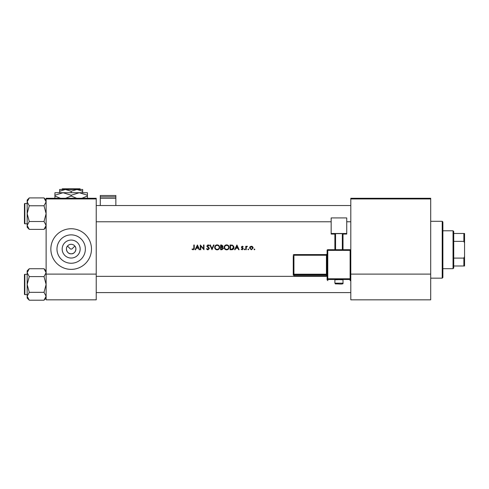 <?xml version="1.0" encoding="UTF-8"?>
<svg xmlns="http://www.w3.org/2000/svg" width="489" height="489" viewBox="0 0 489 489"><rect width="100%" height="100%" fill="white"/><g stroke="black" fill="none" stroke-linecap="round" stroke-linejoin="round"><path stroke-width="0.73" d="M71.168 258.045A8.991 8.991 0 0 1 62.176 249.054A8.991 8.991 0 0 1 71.168 240.062A8.991 8.991 0 0 1 80.159 249.054A8.991 8.991 0 0 1 71.168 258.045M71.168 244.317A4.737 4.737 0 0 0 66.431 249.054A4.737 4.737 0 0 0 71.168 253.797C75.172 254.207 77.274 248.449 74.841 246.059L71.846 249.054L70.489 249.054L67.494 246.059C65.068 248.443 67.164 254.201 71.168 253.797A4.737 4.737 0 0 0 75.905 249.054A4.737 4.737 0 0 0 71.168 244.317M71.168 234.867A14.193 14.193 0 0 0 56.975 249.054A14.193 14.193 0 0 0 71.168 263.247A14.193 14.193 0 0 0 85.361 249.054A14.193 14.193 0 0 0 71.168 234.867M71.168 228.742A20.312 20.312 0 0 0 50.856 249.054A20.312 20.312 0 0 0 71.168 269.372A20.312 20.312 0 0 0 91.48 249.054A20.312 20.312 0 0 0 71.168 228.742M192.006 249.311L193.149 249.855L194.255 248.192L194.255 244.995L193.827 244.995L193.827 248.149L193.173 249.372L192.256 248.944L192.006 249.311L192.256 248.944L193.173 249.372L193.827 248.149M195.569 249.732L196.291 248.216L198.436 248.216L199.139 249.732L199.598 249.732L197.415 244.995L195.105 249.732L195.569 249.732M207.966 249.855L209.323 248.571L207.257 245.961L207.953 245.362L208.876 245.967L209.261 245.674L207.996 244.873L206.829 245.979L208.895 248.565L207.966 249.372L206.926 248.577L206.529 248.822L207.733 249.836M209.928 244.995L211.994 249.732L213.999 244.995L213.546 244.995L211.963 248.73L210.386 244.995L209.928 244.995M224.151 247.385C224.292 248.901 225.123 249.72 226.645 249.855C228.167 249.714 228.999 248.883 229.133 247.361C228.999 245.826 228.155 245.001 226.609 244.873C225.099 245.026 224.28 245.863 224.151 247.385M230.105 244.995L230.105 249.732L231.572 249.732C233.094 249.72 233.901 248.95 233.993 247.422L232.562 245.166L230.105 244.995M242.281 246.633L241.829 247.104L242.281 246.633L242.88 247L242.281 246.633L241.951 247.416L243.229 248.791L242.214 249.793L241.224 249.323L242.214 249.793L243.229 248.791L241.829 247.104L242.281 246.633L242.88 247L243.167 246.701L242.281 246.212L241.407 247.116L242.801 248.809L242.189 249.372L241.505 249.005L241.224 249.323L241.505 249.005L242.189 249.372L242.801 248.809L241.566 247.654M244.139 249.402L244.537 249.793L244.928 249.402L244.537 249.005L244.139 249.402L244.537 249.005L244.928 249.402L244.537 249.793L244.139 249.402M245.778 246.273L245.778 249.732L246.205 249.732L246.279 247.379L247.422 246.328L246.205 246.78L246.205 246.273L245.778 246.273M254.042 249.402L254.439 249.793L254.836 249.402L254.439 249.005L254.042 249.402L254.439 249.005L254.836 249.402L254.439 249.793L254.042 249.402M249.549 248.009L251.34 249.793L253.131 248.009L252.66 246.78L251.34 246.212L250.02 246.78L249.549 248.009M247.905 249.402L248.302 249.793L248.699 249.402L248.302 249.005L247.905 249.402L248.302 249.005L248.699 249.402L248.302 249.793L247.905 249.402M235.062 249.732L235.784 248.216L237.935 248.216L238.632 249.732L239.097 249.732L236.908 244.995L234.598 249.732L235.062 249.732M220.625 244.995L220.625 249.732L221.908 249.732L223.418 248.388L222.507 247.177L223.057 246.169L221.548 244.995L220.625 244.995M214.671 247.385C214.812 248.901 215.643 249.72 217.171 249.855C218.687 249.714 219.518 248.883 219.653 247.361C219.518 245.826 218.675 245.001 217.128 244.873C215.618 245.026 214.799 245.863 214.671 247.385M200.331 244.995L200.331 249.732L200.753 249.732L200.753 246.01L203.974 249.732L203.974 244.995L203.552 244.995L203.552 248.724L200.331 244.995M96.223 198.956L46.119 198.956L46.119 198.277L96.223 198.277L96.223 299.836L46.119 299.836L46.119 274.109L96.223 274.109M46.119 198.956L46.119 274.109M430.699 198.956L430.699 299.836L350.802 299.836L350.802 198.277L430.699 198.277L430.699 198.956L350.802 198.956M430.699 274.109L350.802 274.109L350.802 250.386A0.678 0.678 0 0 0 350.124 249.708L350.124 250.362L327.783 250.362L327.783 278.779L350.124 278.779L350.124 250.362L350.802 250.386A0.678 0.678 180 0 0 350.124 249.708L327.783 249.708A0.678 0.678 0 0 0 327.104 250.386L327.783 250.362L327.783 249.708A0.678 0.678 0 0 0 327.104 250.386L327.104 278.803A0.678 0.678 -0 0 0 327.783 279.482L327.783 280.68M254.439 249.005L254.836 249.402M252.067 246.352L252.385 246.535M252.66 246.78L253.106 247.672M252.122 249.139L252.709 248.015L251.34 249.372L249.971 248.015L251.34 246.633L252.709 248.015L252.306 247.043L251.34 246.633L250.227 247.208M251.071 249.347L251.609 249.347M250.075 247.489L249.995 248.284M248.302 249.005L248.699 249.402M246.205 246.78L247.049 246.212L246.205 246.78M247.189 246.694L246.835 246.652M246.969 246.633L246.279 247.379L246.205 248.571M244.537 249.005L244.928 249.402L244.537 249.793L244.928 249.402M243.167 246.701L242.544 246.254M242.44 247.77L243.07 248.259M242.685 248.479L242.159 248.125M241.407 247.116L241.462 246.774M236.872 245.918L237.709 247.727L236.016 247.727L236.872 245.918M233.65 246.059L233.809 246.383M233.962 247.85L233.834 248.363M233.73 248.601L233.522 248.944M232.623 249.598L232.067 249.708M232.593 245.716L233.565 247.422L232.428 249.127L230.527 249.249L230.527 245.478L231.982 245.545M231.486 245.496L230.863 245.478M232.11 249.194L233.553 247.128M233.449 246.688L233.186 246.199M231.071 249.249L231.755 249.231M224.427 246.212L225.655 245.062M226.04 244.94L226.364 244.885M226.609 244.873C228.155 244.995 228.993 245.826 229.133 247.361M228.412 249.127L227.134 249.812M226.645 249.855L225.686 249.677M225.252 249.445L224.879 249.133M224.549 248.748L224.335 248.339M227.03 245.399L226.633 245.362C227.886 245.46 228.577 246.126 228.705 247.361L228.669 246.963M228.626 246.786L228.277 246.126M227.568 245.576L227.214 245.441M228.669 247.764L228.705 247.361C228.583 248.608 227.892 249.274 226.633 249.372L227.03 249.335M228.504 248.253L228.638 247.905M226.236 249.335L226.633 249.372C225.392 249.274 224.702 248.614 224.573 247.385L224.922 248.504M225.851 249.231L226.156 249.323M224.922 246.242L224.573 247.385C224.696 246.144 225.38 245.472 226.633 245.362L226.23 245.399M226.101 245.429L225.747 245.557M223.057 246.169L222.507 247.177M222.33 246.78L222.629 246.175L221.052 247L221.052 245.478L222.574 245.9M221.334 247L221.67 246.988M222.244 249.201L222.996 248.388L222.22 247.544L222.996 248.388L221.052 249.249L221.052 247.483L221.969 247.507M222.996 248.388L222.911 248.027M221.658 249.249L222.006 249.237M214.952 246.212L216.181 245.062M216.56 244.94L216.884 244.885M217.128 244.873C218.675 244.995 219.512 245.826 219.653 247.361L219.475 248.32M218.931 249.127L217.654 249.812M217.171 249.855L216.205 249.677M215.771 249.445L215.398 249.139M215.074 248.748L214.854 248.339M219.188 247.764L219.225 247.361C219.103 248.608 218.412 249.274 217.153 249.372C215.912 249.274 215.227 248.614 215.093 247.385C215.215 246.144 215.9 245.472 217.153 245.362C218.406 245.46 219.096 246.126 219.225 247.361C219.096 246.126 218.406 245.46 217.153 245.362L216.749 245.399M216.755 249.335L217.55 249.335M219.023 248.253L219.158 247.905M215.441 246.242L215.093 247.385L215.441 248.504M216.37 249.231L216.676 249.323M216.621 245.429L216.266 245.557M207.214 249.641L206.865 249.329M206.529 248.822L207.116 248.87M208.876 248.736L206.829 245.979L207.996 244.873L208.705 245.087M208.895 248.565L208.73 248.1M207.098 246.701L206.829 245.979L207.098 246.701M208.736 245.105L209.139 245.515M208.094 245.368L208.772 245.839M207.953 245.362L207.257 245.961L208.204 247.043L207.568 246.572M208.571 247.318L208.95 247.685M209.072 247.844L209.292 248.326M197.379 245.918L198.216 247.727L196.517 247.727L197.379 245.918M194.231 248.767L194.096 249.329M442.209 221.297L442.881 221.975L442.881 277.495L442.209 278.174L442.209 221.297L430.699 221.297M24.45 221.095L24.45 206.199M46.119 200.019L44.01 197.911L46.119 201.847L44.01 205.777L46.119 213.644L44.01 221.511L46.119 225.447L44.01 229.384L46.119 227.275L44.01 229.384L29.267 229.384L27.158 225.447L29.267 221.511L27.158 213.644L29.267 205.777L27.158 201.847L29.267 197.911L27.158 200.019L27.158 227.275L29.267 229.384M24.45 204.842L24.45 203.895A0.403 0.403 0 0 1 24.853 203.491L24.853 223.803A0.403 0.403 0 0 1 24.45 223.394L24.45 203.895A0.403 0.403 0 0 1 24.853 203.491L27.158 203.491M24.853 223.803L27.158 223.803M44.01 197.911L29.267 197.911M46.119 201.847L46.07 201.303L46.119 201.847M44.01 205.777L29.267 205.777M44.01 221.511L29.267 221.511M24.45 223.394L24.45 222.446M24.853 274.311L24.853 294.623A0.403 0.403 0 0 1 24.45 294.219L24.45 274.72A0.403 0.403 0 0 1 24.853 274.311L27.158 274.311L24.853 274.311A0.403 0.403 0 0 0 24.45 274.72L24.45 275.668M24.45 294.219L24.45 293.272M27.158 296.267L29.267 292.336L27.158 284.47L29.267 276.603L27.158 272.666L29.267 268.73L27.158 270.839L27.158 298.094L29.267 300.203L27.158 296.267M46.119 270.839L44.01 268.73L46.119 272.666L44.01 276.603L29.267 276.603M46.119 298.094L44.01 300.203L29.267 300.203M24.853 294.623L27.158 294.623M44.01 268.73L29.267 268.73L27.158 270.839M44.01 276.603L46.119 284.47L44.01 292.336L29.267 292.336M44.01 292.336L46.119 296.267L44.01 300.203M453.04 268.693L453.04 230.777L453.719 231.45L453.719 268.015L453.04 268.693L442.881 268.693M453.04 230.777L442.881 230.777M464.55 265.985L463.872 265.985L463.872 258.106L464.55 256.505L464.55 265.985M453.719 265.985L463.872 265.985M453.719 233.485L464.55 233.485L464.55 256.505M453.719 258.106L463.872 258.106M464.55 242.966L463.872 241.358L463.872 233.485M453.719 241.358L463.872 241.358M115.856 196.865L115.856 195.521L100.282 195.521L100.282 196.865L115.856 196.865L115.856 205.521M115.856 198.265L100.282 198.265L100.282 205.521M100.282 198.265L100.282 196.865M338.95 279.647L334.892 279.794L334.892 283.174L343.015 283.174L343.015 279.794L338.95 279.647M327.104 280.001L327.104 278.803L327.783 278.779L327.783 279.482L350.124 279.482A0.678 0.678 0 0 0 350.802 278.803L350.124 278.779L350.124 280.68M327.104 275.564L327.104 274.164L326.426 274.188L326.426 255.24L293.926 255.24L293.926 274.188L326.426 274.188L326.426 274.885L293.926 274.885L293.926 275.796L326.426 275.796L326.426 274.885A0.678 0.678 180 0 1 327.104 275.564M346.738 233.491L331.163 233.491L331.163 217.929L346.738 217.929L346.738 234.066L343.015 234.066M334.892 234.066L331.163 234.066L331.163 233.491M334.892 249.708L334.892 233.663L335.564 233.638L335.564 249.708M342.337 249.708L342.337 233.638L335.564 233.638M342.337 233.638L343.015 233.663L343.015 249.708M293.247 275.118L293.247 256.175M62.39 188.797L61.712 189.475L62.39 188.797L79.945 188.797L80.624 189.475L79.945 188.797M61.712 189.475L65.416 189.475L71.168 191.254L71.168 192.721M71.168 191.254L76.926 189.475L80.624 189.475M59.658 191.254L65.416 189.475L59.658 189.475L59.658 192.721M65.416 189.475L76.926 189.475L82.678 191.254L82.678 192.721M82.678 191.254L82.678 189.475L76.926 189.475M60.465 198.277L54.921 196.034L54.921 192.721L87.421 192.721L87.421 196.034L81.871 198.277M54.921 196.034L54.921 198.546M54.921 195.239L63.044 192.721L71.168 195.239L71.168 196.034L65.624 198.277M71.168 195.239L79.291 192.721L87.421 195.239M76.718 198.277L71.168 196.034M87.421 198.546L87.421 196.034M24.45 291.915L24.45 284.47M293.247 255.264L293.926 255.24L293.926 254.586A0.678 0.678 0 0 0 293.247 255.264A0.678 0.678 -0 0 1 293.926 254.586L326.426 254.586L326.426 255.24L327.104 255.215M327.104 276.474L326.426 275.796A0.678 0.678 180 0 1 327.092 276.34M293.247 274.213A0.678 0.678 -0 0 0 293.926 274.885L293.926 274.188L293.247 274.213M327.104 253.913A0.678 0.678 180 0 1 326.426 254.586L327.104 253.913M442.209 278.174L430.699 278.174M350.802 205.521L96.223 205.521M350.802 221.768L346.738 221.768M331.163 221.768L96.223 221.768M334.892 283.174C336.139 284.384 333.706 283.675 338.95 283.975C342.019 284.182 343.376 283.92 343.015 283.174M293.926 254.586L326.426 254.586M327.783 249.708L350.124 249.708M96.223 292.593L350.802 292.593M96.223 276.34L327.104 276.34"/></g></svg>
